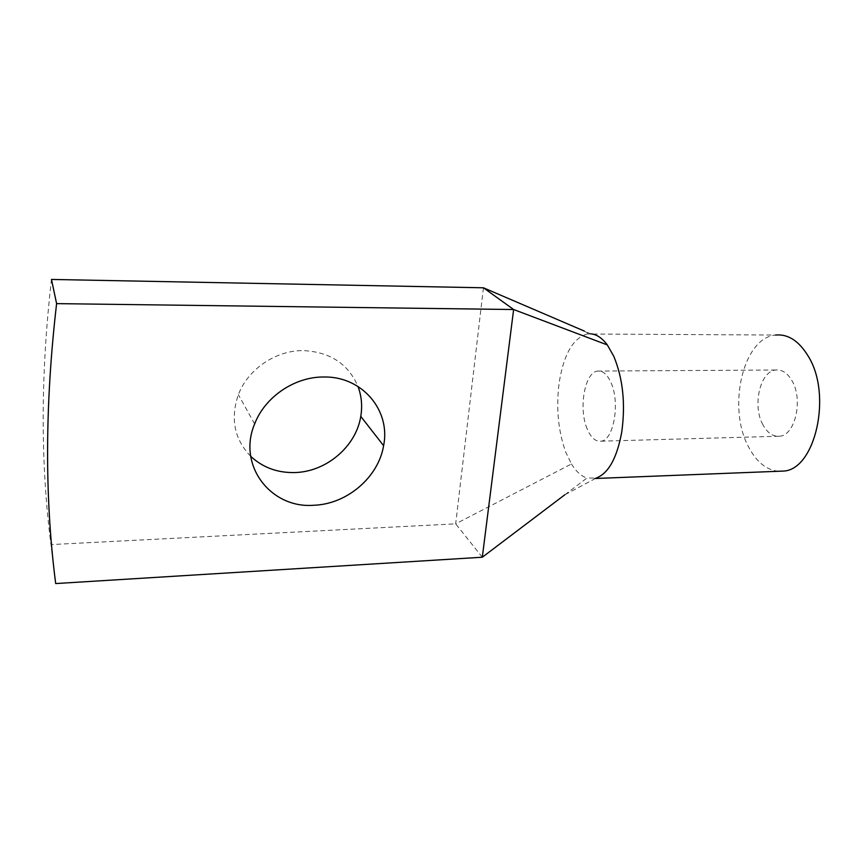 <?xml version="1.0" encoding="UTF-8"?>
<svg xmlns="http://www.w3.org/2000/svg" width="863" height="863" viewBox="0 0 863 863"><rect width="100%" height="100%" fill="white"/><g stroke="black" fill="none" stroke-linecap="round" stroke-linejoin="round"><path stroke-width="0.65" stroke-dasharray="4.32 3.24" d="M482.309 557.228L455.675 523.852L50.971 544.596C40.432 462.859 40.593 374.477 51.467 279.439M55.685 583.561L50.971 544.596M250.702 456.322C234.326 439.213 230.205 418.663 238.361 394.671C247.94 369.105 275.933 350.227 303.334 350.615C330.022 351.91 348.242 363.852 357.983 386.441M483.442 287.789L455.675 523.852L571.468 463.981L565.826 452.352C558.264 431.478 556.009 408.533 559.062 383.506L559.246 382.233C563.863 354.121 573.194 338.037 587.261 333.992L590.756 333.841L584.37 331.101L588.76 333.83M564.823 494.779L586.937 478.037L596.225 478.048L564.823 494.779M571.468 463.981C576.063 471.446 581.209 476.139 586.937 478.037M762.914 424.769C752.169 405.783 760.023 371.144 775.794 370.011C782.051 369.429 787.434 372.978 791.964 380.669C803.421 399.537 795.19 435.416 779.645 436.225C772.978 436.807 767.39 432.989 762.914 424.769M587.207 428.965C578.35 408.835 584.618 372.266 597.552 371.068C602.687 370.454 607.131 374.229 610.875 382.395C620.389 402.428 613.744 440.454 600.982 441.187C595.502 441.759 590.918 437.692 587.207 428.965M778.361 471.274C766.215 469.936 756.247 461.737 748.458 446.7C727.164 407.649 742.838 337.735 775.567 335.049L587.261 333.992M254.639 423.96L238.361 394.671M597.552 371.068L775.794 370.011M600.982 441.187L779.645 436.225M594.262 478.523L595.243 478.49"/><path stroke-width="1.29" d="M596.225 478.048C608.383 473.431 616.851 458.296 621.64 432.622L621.77 431.867C625.599 403.819 622.957 378.641 613.809 356.343L607.325 344.93L513.625 309.526L482.309 557.228L55.685 583.561C44.596 497.811 44.898 404.499 56.602 303.625L51.467 279.439L483.442 287.789L513.625 309.526L56.602 303.625M313.69 505.265C270.82 508.728 237.109 465.2 254.639 423.96C264.898 396.948 294.607 376.818 323.517 377.002C362.233 376.009 390.874 410.54 383.604 445.686C378.469 477.293 346.904 504.262 313.69 505.265M357.983 386.441C361.575 396.031 362.503 406.02 360.777 416.387C356.106 446.462 326.246 471.921 294.725 472.557C277.454 472.935 262.773 467.519 250.702 456.322M584.37 331.101L483.442 287.789M607.325 344.93C602.126 338.005 596.603 334.315 590.756 333.841M482.309 557.228L564.823 494.779M775.567 335.049C787.984 333.841 798.847 340.853 808.167 356.085C832.536 394.628 815.244 469.752 783.496 471.079L778.361 471.274M383.604 445.686L360.777 416.387M595.243 478.49L783.496 471.079"/></g></svg>
